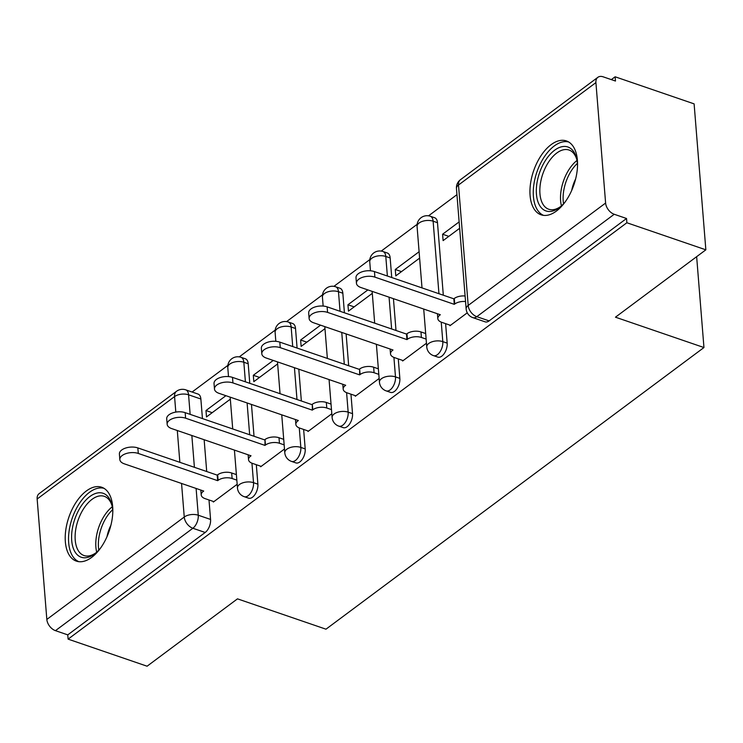 <?xml version="1.0" encoding="UTF-8"?>
<svg xmlns="http://www.w3.org/2000/svg" width="743" height="743" viewBox="0 0 743 743"><rect width="100%" height="100%" fill="white"/><g stroke="black" fill="none" stroke-linecap="round" stroke-linejoin="round"><path stroke-width="1.11" d="M437.859 357.123A10.012 5.461 -71.1 0 0 441.788 356.157A10.012 5.461 -71.1 0 0 447.175 343.127L442.809 341.631A10.012 5.461 108.9 0 1 437.423 354.662A10.012 5.461 108.9 0 1 433.494 355.628L437.859 357.123M390.539 392.388A10.012 5.461 -71.1 0 0 394.468 391.422A10.012 5.461 -71.1 0 0 399.855 378.391L395.49 376.896A10.012 5.461 108.9 0 1 390.103 389.926A10.012 5.461 108.9 0 1 386.174 390.883L390.539 392.388M343.22 427.643A10.012 5.461 -71.1 0 0 347.148 426.686A10.012 5.461 -71.1 0 0 352.526 413.656L348.161 412.161A10.012 5.461 108.9 0 1 342.783 425.191A10.012 5.461 108.9 0 1 338.845 426.148L343.22 427.643M295.89 462.908A10.012 5.461 -71.1 0 0 299.828 461.951A10.012 5.461 -71.1 0 0 305.206 448.921L300.841 447.416A10.012 5.461 108.9 0 1 295.463 460.456A10.012 5.461 108.9 0 1 291.525 461.412L295.89 462.908M248.571 498.172A10.012 5.461 -71.1 0 0 252.499 497.216A10.012 5.461 -71.1 0 0 257.886 484.185L253.521 482.681A10.012 5.461 108.9 0 1 248.134 495.72A10.012 5.461 108.9 0 1 244.206 496.677L248.571 498.172M86.346 490.984A39.054 21.315 -71.1 0 0 65.802 529.852A39.054 21.315 -71.1 0 0 76.343 561.114A39.054 21.315 -71.1 0 0 91.686 557.371A39.054 21.315 -71.1 0 0 112.23 518.493A39.054 21.315 -71.1 0 0 101.68 487.232A39.054 21.315 -71.1 0 0 86.346 490.984M551.074 144.681A39.054 21.315 -71.1 0 0 530.53 183.549A39.054 21.315 -71.1 0 0 541.08 214.811A39.054 21.315 -71.1 0 0 556.414 211.058A39.054 21.315 -71.1 0 0 576.958 172.19A39.054 21.315 -71.1 0 0 566.407 140.929A39.054 21.315 -71.1 0 0 551.074 144.681M705.85 249.824L615.455 317.187L703.955 347.538L325.982 629.191L237.481 598.849L147.086 666.211L68.105 639.129L626.869 222.751L705.85 249.824L694.111 103.871L615.13 76.789L611.331 79.622M456.945 194.666L428.553 215.823M417.139 224.33L381.233 251.088M369.81 259.595L333.913 286.352M322.49 294.86L286.584 321.617M275.17 330.124L239.265 356.881M227.85 365.389L192.103 392.025M615.13 76.789L615.473 81.043L603.167 76.826A10.012 6.557 53.3 0 0 597.874 77.309A10.012 6.557 53.3 0 0 595.914 82.612L605.61 203.043A10.012 6.557 53.3 0 0 614.229 214.272L476.811 316.676A10.012 5.461 108.9 0 1 472.882 317.642L485.179 321.858A10.012 5.461 108.9 0 0 489.117 320.892L476.811 316.676A10.012 6.557 53.3 0 1 468.192 305.447L605.61 203.043M626.869 222.751L626.535 218.498L614.229 214.272M200.87 399.019L188.573 394.802A10.012 5.461 108.9 0 0 185.75 389.852L198.056 394.069A10.012 5.461 108.9 0 1 200.87 399.019L202.449 418.578M204.149 439.726L206.712 471.526M208.997 499.965L210.566 519.441L198.26 515.224A10.012 5.461 108.9 0 1 192.874 528.254L55.465 630.658A10.012 6.557 -126.7 0 1 46.837 619.43L37.15 498.999A10.012 6.557 -126.7 0 1 39.1 493.686L176.518 391.292A10.012 6.557 -126.7 0 0 174.568 396.595L37.15 498.999M55.465 630.658L67.762 634.875L68.105 639.129M273.238 360.429L253.307 375.28L259.521 377.416M253.307 375.28L253.818 381.67L277.65 363.912M260.617 466.177L260.663 466.771L284.495 449.013M320.558 325.165L300.627 340.015L306.84 342.151M300.627 340.015L301.138 346.405L324.97 328.647M307.936 430.912L307.983 431.507L331.815 413.758M367.878 289.9L347.947 304.76L354.17 306.887M347.947 304.76L348.458 311.141L372.289 293.383M355.265 395.647L355.312 396.251L379.134 378.493M419.098 251.738L395.267 269.495L401.489 271.622M395.267 269.495L395.787 275.876L419.609 258.118M402.585 360.392L402.632 360.987L426.463 343.229M459.137 221.897L442.596 234.231L448.809 236.358M442.596 234.231L443.107 240.611L459.657 228.277M449.905 325.128L449.952 325.722L467.263 312.822M437.488 222.696L433.123 221.2A10.012 5.461 108.9 0 0 430.299 216.25L434.664 217.745A10.012 5.461 -71.1 0 1 437.488 222.696L443.32 295.203M445.605 323.651L447.175 343.127M390.159 257.96L385.793 256.465A10.012 5.461 108.9 0 0 382.979 251.515L387.344 253.01A10.012 5.461 -71.1 0 1 390.159 257.96L391.737 277.52M393.437 298.667L396 330.468M398.285 358.915L399.855 378.391M342.839 293.225L338.474 291.73A10.012 5.461 108.9 0 0 335.66 286.779L340.025 288.275A10.012 5.461 -71.1 0 1 342.839 293.225L344.418 312.784M346.117 333.932L348.671 365.732M350.965 394.18L352.526 413.656M295.519 328.49L291.154 326.994A10.012 5.461 108.9 0 0 288.33 322.044L292.696 323.539A10.012 5.461 -71.1 0 1 295.519 328.49L297.089 348.049M298.797 369.197L301.352 400.997M303.636 429.445L305.206 448.921M248.199 363.754L243.834 362.259A10.012 5.461 108.9 0 0 241.011 357.309L245.376 358.804A10.012 5.461 -71.1 0 1 248.199 363.754L249.769 383.314M251.468 404.461L254.032 436.262M256.316 464.709L257.886 484.185M696.646 256.688L703.955 347.538M225.909 395.694L205.978 410.545L212.201 412.681M205.978 410.545L206.498 416.934L230.321 399.177M213.297 501.441L213.343 502.036L237.175 484.278M626.535 218.498L489.117 320.892M67.762 634.875L205.179 532.48A10.012 5.461 -71.1 0 0 210.566 519.441M236.841 480.136L232.122 478.52A10.012 5.229 175.4 0 0 218.117 480.322L217.662 480.665L217.216 475.13L217.671 474.786A10.012 5.229 -4.6 0 1 231.677 472.994L236.395 474.61M217.662 480.665L138.291 453.444A11.517 6.018 175.4 0 0 126.004 453.611A11.517 6.018 175.4 0 0 119.837 459.573L119.391 454.038A11.517 6.018 -4.6 0 1 125.567 448.075A11.517 6.018 -4.6 0 1 137.845 447.918L217.216 475.13M119.837 459.573A11.517 6.018 175.4 0 0 124.341 463.846L203.712 491.058L203.257 491.402A10.012 5.229 175.4 0 0 201.214 494.922A10.012 5.229 175.4 0 0 205.124 498.646L213.873 501.636M284.16 444.871L279.442 443.255A10.012 5.229 175.4 0 0 265.446 445.057L264.991 445.401L265 439.531A10.012 5.229 -4.6 0 1 278.996 437.729L283.715 439.345M264.991 445.401L185.611 418.188A11.517 6.018 175.4 0 0 173.333 418.346A11.517 6.018 175.4 0 0 167.156 424.309L166.711 418.773A11.517 6.018 -4.6 0 1 172.887 412.811A11.517 6.018 -4.6 0 1 185.165 412.653L264.545 439.865M167.156 424.309A11.517 6.018 175.4 0 0 171.661 428.581L251.032 455.793L250.577 456.137A10.012 5.229 175.4 0 0 248.534 459.657A10.012 5.229 175.4 0 0 252.444 463.381L261.192 466.381M331.48 409.616L326.771 408A10.012 5.229 175.4 0 0 312.766 409.792L312.311 410.136L312.32 404.266A10.012 5.229 -4.6 0 1 326.326 402.465L331.034 404.081M312.311 410.136L232.94 382.924A11.517 6.018 175.4 0 0 220.652 383.082A11.517 6.018 175.4 0 0 214.476 389.044L214.03 383.509A11.517 6.018 -4.6 0 1 220.207 377.546A11.517 6.018 -4.6 0 1 232.494 377.388L311.865 404.601M214.476 389.044A11.517 6.018 175.4 0 0 218.981 393.316L298.352 420.529L297.897 420.872A10.012 5.229 175.4 0 0 295.853 424.392A10.012 5.229 175.4 0 0 299.773 428.117L308.521 431.116M100.574 548.046A33.797 18.445 108.9 0 1 95.234 553.414A33.797 18.445 108.9 0 1 75.832 553.145A33.797 18.445 108.9 0 1 73.297 524.112A33.797 18.445 108.9 0 1 93.33 494.392A33.797 18.445 108.9 0 1 111.868 504.906A33.797 18.445 108.9 0 1 112.787 512.419M112.119 506.039A31.29 17.08 -71.1 0 0 104.326 496.343A31.29 17.08 -71.1 0 0 76.687 524.883A31.29 17.08 -71.1 0 0 84.024 555.541A31.29 17.08 -71.1 0 0 96.126 552.671M106.992 536.687A24.64 13.448 108.9 0 1 107.503 534.403A24.64 13.448 108.9 0 1 110.883 525.32M103.992 488.318A38.803 21.175 -71.1 0 0 70.501 523.945A38.803 21.175 -71.1 0 0 78.842 561.68M565.302 201.734A33.797 18.445 108.9 0 1 559.962 207.111A33.797 18.445 108.9 0 1 540.56 206.842A33.797 18.445 108.9 0 1 538.025 177.809A33.797 18.445 108.9 0 1 558.058 148.089A33.797 18.445 108.9 0 1 576.596 158.593A33.797 18.445 108.9 0 1 577.515 166.116M576.847 159.726A31.29 17.08 -71.1 0 0 569.054 150.04A31.29 17.08 -71.1 0 0 541.415 178.571A31.29 17.08 -71.1 0 0 548.752 209.238A31.29 17.08 -71.1 0 0 560.863 206.368M571.72 190.384A24.64 13.448 108.9 0 1 572.231 188.09A24.64 13.448 108.9 0 1 575.611 179.017M568.72 142.015A38.803 21.175 -71.1 0 0 535.229 177.642A38.803 21.175 -71.1 0 0 543.57 215.368M378.809 374.351L374.091 372.735A10.012 5.229 175.4 0 0 360.086 374.528L359.631 374.871L359.64 369.002A10.012 5.229 -4.6 0 1 373.645 367.2L378.363 368.816M359.631 374.871L280.26 347.659A11.517 6.018 175.4 0 0 267.972 347.817A11.517 6.018 175.4 0 0 261.805 353.779L261.36 348.244A11.517 6.018 -4.6 0 1 267.526 342.282A11.517 6.018 -4.6 0 1 279.814 342.124L359.185 369.336M261.805 353.779A11.517 6.018 175.4 0 0 266.3 358.052L345.681 385.273L345.226 385.608A10.012 5.229 175.4 0 0 343.182 389.137A10.012 5.229 175.4 0 0 347.092 392.852L355.841 395.852M426.129 339.087L421.411 337.471A10.012 5.229 175.4 0 0 407.405 339.272L406.95 339.607L406.505 334.071L406.96 333.737A10.012 5.229 -4.6 0 1 420.965 331.935L425.683 333.551M406.95 339.607L327.579 312.394A11.517 6.018 175.4 0 0 315.301 312.552A11.517 6.018 175.4 0 0 309.125 318.515L308.679 312.979A11.517 6.018 -4.6 0 1 314.856 307.017A11.517 6.018 -4.6 0 1 327.134 306.859L406.505 334.071M309.125 318.515A11.517 6.018 175.4 0 0 313.63 322.787L393.001 350.009L392.545 350.343A10.012 5.229 175.4 0 0 390.502 353.872A10.012 5.229 175.4 0 0 394.412 357.587L403.161 360.587M465.545 301.537A10.012 5.229 175.4 0 0 454.735 304.008L454.279 304.342L453.834 298.816L454.289 298.472A10.012 5.229 -4.6 0 1 465.099 296.002M454.279 304.342L374.899 277.13A11.517 6.018 175.4 0 0 362.621 277.288A11.517 6.018 175.4 0 0 356.445 283.25L355.999 277.724A11.517 6.018 -4.6 0 1 362.175 271.762A11.517 6.018 -4.6 0 1 374.453 271.594L453.834 298.816M356.445 283.25A11.517 6.018 175.4 0 0 360.949 287.532L440.32 314.744L439.865 315.078A10.012 5.229 175.4 0 0 437.822 318.608A10.012 5.229 175.4 0 0 441.741 322.323L450.49 325.323M595.914 82.612L458.496 185.016L468.192 305.447A10.012 5.229 175.4 0 0 466.149 308.967A10.012 10.012 0 0 0 472.882 317.642M175.812 412.086L174.568 396.595A10.012 5.229 -4.6 0 1 188.573 394.802L190.143 414.362M191.843 435.5L194.406 467.31M196.106 488.448L198.26 515.224A10.012 5.229 -4.6 0 0 184.255 517.026L181.552 483.461M179.852 462.322L177.298 430.513M46.837 619.43L184.255 517.026A10.012 6.557 53.3 0 0 192.874 528.254L205.179 532.48M430.299 216.25A10.012 10.012 0 0 0 417.074 226.522A10.012 5.229 175.4 0 1 419.117 223.002A10.012 5.229 175.4 0 1 433.123 221.2L438.955 293.708M441.24 322.137L442.809 341.631A10.012 5.229 175.4 0 0 428.804 343.433A10.012 5.229 -4.6 0 0 426.761 346.953A10.012 10.012 0 0 0 433.494 355.628M382.979 251.515A10.012 10.012 0 0 0 369.745 261.787A10.012 5.229 175.4 0 1 371.797 258.267A10.012 5.229 175.4 0 1 385.793 256.465L387.372 276.024M389.072 297.172L391.635 328.973M393.92 357.402L395.49 376.896A10.012 5.229 175.4 0 0 381.484 378.689A10.012 5.229 -4.6 0 0 379.441 382.218A10.012 10.012 0 0 0 386.174 390.883M335.66 286.779A10.012 10.012 0 0 0 322.425 297.051A10.012 5.229 175.4 0 1 324.468 293.531A10.012 5.229 175.4 0 1 338.474 291.73L340.053 311.289M341.752 332.437L344.306 364.237M346.6 392.666L348.161 412.161A10.012 5.229 175.4 0 0 334.164 413.953A10.012 5.229 -4.6 0 0 332.112 417.482A10.012 10.012 0 0 0 338.845 426.148M288.33 322.044A10.012 10.012 0 0 0 275.105 332.316A10.012 5.229 175.4 0 1 277.148 328.796A10.012 5.229 175.4 0 1 291.154 326.994L292.723 346.554M294.432 367.701L296.986 399.502M299.271 427.931L300.841 447.416A10.012 5.229 175.4 0 0 286.835 449.218A10.012 5.229 -4.6 0 0 284.792 452.747A10.012 10.012 0 0 0 291.525 461.412M241.011 357.309A10.012 10.012 0 0 0 227.785 367.581A10.012 5.229 175.4 0 1 229.828 364.061A10.012 5.229 175.4 0 1 243.834 362.259L245.404 381.818M247.103 402.957L249.667 434.766M251.951 463.195L253.521 482.681A10.012 5.229 175.4 0 0 239.515 484.482A10.012 5.229 -4.6 0 0 237.472 488.012A10.012 10.012 0 0 0 244.206 496.677M456.453 188.546A10.012 5.229 175.4 0 1 458.496 185.016A10.012 6.557 -126.7 0 1 460.456 179.713A10.012 10.012 0 0 0 456.453 188.546L466.149 308.967M218.117 480.322L217.671 474.786M232.122 478.52L231.677 472.994M203.257 491.402L203.21 490.891M138.291 453.444L137.845 447.918M265.446 445.057L265 439.531M279.442 443.255L278.996 437.729M250.577 456.137L250.54 455.626M185.611 418.188L185.165 412.653M312.766 409.792L312.32 404.266M326.771 408L326.326 402.465M297.897 420.872L297.859 420.362M232.94 382.924L232.494 377.388M96.692 552.17A31.29 17.08 108.9 0 1 97.361 531.969A31.29 17.08 108.9 0 1 112.258 506.782M112.639 509.735A30.268 16.522 -71.1 0 0 99.896 532.675A30.268 16.522 -71.1 0 0 98.81 550.08M561.429 205.867A31.29 17.08 108.9 0 1 562.089 185.666A31.29 17.08 108.9 0 1 576.986 160.479M577.367 163.423A30.268 16.522 -71.1 0 0 564.624 186.372A30.268 16.522 -71.1 0 0 563.538 203.768M360.086 374.528L359.64 369.002M374.091 372.735L373.645 367.2M345.226 385.608L345.179 385.097M280.26 347.659L279.814 342.124M407.405 339.272L406.96 333.737M421.411 337.471L420.965 331.935M392.545 350.343L392.499 349.832M327.579 312.394L327.134 306.859M454.735 304.008L454.289 298.472M439.865 315.078L439.828 314.568M374.899 277.13L374.453 271.594M237.472 488.012L234.426 450.1M232.717 428.952L230.163 397.152M228.51 376.59L227.785 367.581M284.792 452.747L281.746 414.835M280.046 393.688L277.483 361.887M275.829 341.325L275.105 332.316M332.112 417.482L329.065 379.571M327.366 358.432L324.802 326.623M323.149 306.06L322.425 297.051M379.441 382.218L376.385 344.306M374.686 323.168L372.132 291.358M370.469 270.796L369.745 261.787M426.761 346.953L423.714 309.051M422.005 287.903L417.074 226.522M597.874 77.309L460.456 179.713M185.75 389.852A10.012 10.012 0 0 0 176.518 391.292M201.214 494.922L200.824 490.074M248.534 459.657L248.143 454.809M295.853 424.392L295.463 419.544M343.182 389.137L342.783 384.28M390.502 353.872L390.112 349.015M437.822 318.608L437.432 313.75"/></g></svg>

